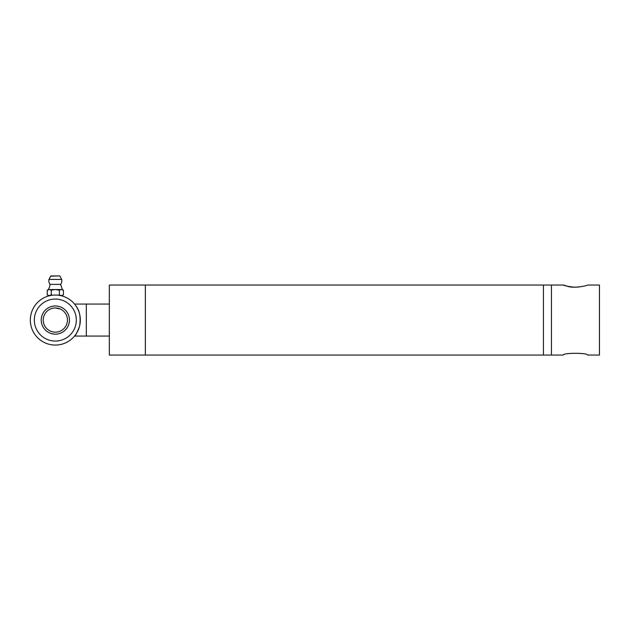 <?xml version="1.0" encoding="UTF-8"?>
<svg xmlns="http://www.w3.org/2000/svg" width="631" height="631" viewBox="0 0 631 631"><rect width="100%" height="100%" fill="white"/><g stroke="black" fill="none" stroke-linecap="round" stroke-linejoin="round"><path stroke-width="0.95" d="M80.09 323.569L80.334 320.264M80.334 319.854L80.09 316.525L80.334 319.854M79.963 315.752L79.419 313.347L79.963 315.752M76.122 306.169C79.751 310.862 80.902 317.535 79.577 326.188C77.132 332.498 75.46 335.787 74.545 336.063L86.337 336.063L86.337 304.055L86.337 336.063L109.344 336.063M109.344 304.055L74.545 304.055L75.767 305.641M563.341 355.064C562.6 352.737 588.289 352.737 587.548 355.064C588.289 352.737 562.6 352.737 563.341 355.064L551.439 355.064L551.439 285.046L543.441 285.046L543.441 355.064L543.441 285.046L145.351 285.046L145.351 355.064L551.439 355.064L551.439 285.046L563.341 285.046M145.351 285.046L145.351 355.064L109.344 355.064L109.344 285.046L145.351 285.046M587.548 355.064L599.45 355.064L599.45 285.046L587.548 285.046C588.108 285.464 573.808 288.88 566.89 286.111C559.192 283.422 565.06 286.719 575.448 287.208L578.935 287.018M571.954 287.018L575.448 287.208M55.331 307.952C48.989 309.08 48.989 309.08 55.331 307.952C48.989 309.08 48.989 309.08 55.331 307.952L60.253 309.001L55.331 307.952A12.099 12.099 0 0 1 65.813 326.109A12.099 12.099 0 0 1 44.848 326.109A12.099 12.099 0 0 1 55.331 307.952M55.331 305.956A14.103 14.103 0 0 0 43.121 327.11A14.103 14.103 0 0 0 67.549 327.11A14.103 14.103 0 0 0 55.331 305.956M55.331 299.055A21.004 21.004 0 0 1 73.519 330.557A21.004 21.004 0 0 1 37.142 330.557A21.004 21.004 0 0 1 55.331 299.055M55.331 295.048A25.003 25.003 0 0 0 30.327 320.059A25.003 25.003 0 0 0 55.331 345.062A25.003 25.003 0 0 0 80.334 320.059A25.003 25.003 0 0 0 55.331 295.048M58.194 295.213L59.377 294.914L61.396 295.537L60.253 295.537M50.417 295.537L49.265 295.537L51.292 294.914L52.468 295.213M63.416 294.914L61.396 295.537L63.416 294.914L63.416 290.165L61.396 289.542L59.377 290.165L55.331 289.542L51.292 290.165L49.265 289.542L47.246 290.165L47.246 294.914L49.265 295.537L47.246 294.914M63.416 290.165L62.335 289.542L48.327 289.542L47.246 290.165M59.377 294.914L59.377 290.165M51.292 294.914L51.292 290.165M59.598 275.936L50.717 276.141A0.402 0.402 0 0 1 51.072 275.936L59.598 275.936L51.072 275.936M59.945 276.141L61.72 279.43L48.942 279.43A6.499 6.499 0 0 0 50.03 284.392A12.005 12.005 0 0 1 48.327 289.542M61.72 279.43A6.499 6.499 0 0 1 60.631 284.392L50.03 284.392M50.717 276.141L48.942 279.43M62.335 289.542L60.631 284.392"/></g></svg>
